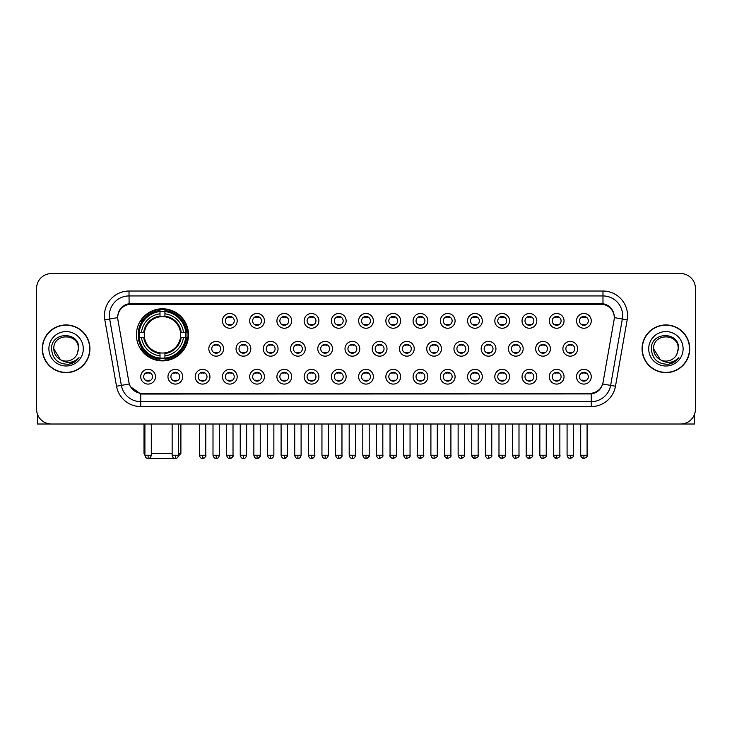 <?xml version="1.0" encoding="UTF-8"?>
<svg xmlns="http://www.w3.org/2000/svg" width="732" height="732" viewBox="0 0 732 732"><rect width="100%" height="100%" fill="white"/><g stroke="black" fill="none" stroke-linecap="round" stroke-linejoin="round"><path stroke-width="1.1" d="M136.399 334.826A26.059 26.059 0 0 0 162.458 360.885A26.059 26.059 0 0 0 188.517 334.826A26.059 26.059 0 0 0 162.458 308.776A26.059 26.059 0 0 0 136.399 334.826M182.716 376.715A7.375 7.375 0 0 1 175.341 384.09A7.375 7.375 0 0 1 167.967 376.715A7.375 7.375 0 0 1 175.341 369.34A7.375 7.375 0 0 1 182.716 376.715M170.913 376.715A4.429 4.429 0 0 0 175.341 381.143A4.429 4.429 0 0 0 179.77 376.715A4.429 4.429 0 0 0 175.341 372.295A4.429 4.429 0 0 0 170.913 376.715M209.956 376.715A7.375 7.375 0 0 1 202.581 384.09A7.375 7.375 0 0 1 195.206 376.715A7.375 7.375 0 0 1 202.581 369.34A7.375 7.375 0 0 1 209.956 376.715M198.152 376.715A4.429 4.429 0 0 0 202.581 381.143A4.429 4.429 0 0 0 207 376.715A4.429 4.429 0 0 0 202.581 372.295A4.429 4.429 0 0 0 198.152 376.715M237.186 376.715A7.375 7.375 0 0 1 229.811 384.09A7.375 7.375 0 0 1 222.436 376.715A7.375 7.375 0 0 1 229.811 369.34A7.375 7.375 0 0 1 237.186 376.715M225.392 376.715A4.429 4.429 0 0 0 229.811 381.143A4.429 4.429 0 0 0 234.24 376.715A4.429 4.429 0 0 0 229.811 372.295A4.429 4.429 0 0 0 225.392 376.715M264.426 376.715A7.375 7.375 0 0 1 257.051 384.09A7.375 7.375 0 0 1 249.676 376.715A7.375 7.375 0 0 1 257.051 369.34A7.375 7.375 0 0 1 264.426 376.715M252.632 376.715A4.429 4.429 0 0 0 257.051 381.143A4.429 4.429 0 0 0 261.48 376.715A4.429 4.429 0 0 0 257.051 372.295A4.429 4.429 0 0 0 252.632 376.715M291.665 376.715A7.375 7.375 0 0 1 284.291 384.09A7.375 7.375 0 0 1 276.916 376.715A7.375 7.375 0 0 1 284.291 369.34A7.375 7.375 0 0 1 291.665 376.715M279.862 376.715A4.429 4.429 0 0 0 284.291 381.143A4.429 4.429 0 0 0 288.71 376.715A4.429 4.429 0 0 0 284.291 372.295A4.429 4.429 0 0 0 279.862 376.715M318.905 376.715A7.375 7.375 0 0 1 311.53 384.09A7.375 7.375 0 0 1 304.155 376.715A7.375 7.375 0 0 1 311.53 369.34A7.375 7.375 0 0 1 318.905 376.715M307.101 376.715A4.429 4.429 0 0 0 311.53 381.143A4.429 4.429 0 0 0 315.95 376.715A4.429 4.429 0 0 0 311.53 372.295A4.429 4.429 0 0 0 307.101 376.715M346.135 376.715A7.375 7.375 0 0 1 338.76 384.09A7.375 7.375 0 0 1 331.386 376.715A7.375 7.375 0 0 1 338.76 369.34A7.375 7.375 0 0 1 346.135 376.715M334.341 376.715A4.429 4.429 0 0 0 338.76 381.143A4.429 4.429 0 0 0 343.189 376.715A4.429 4.429 0 0 0 338.76 372.295A4.429 4.429 0 0 0 334.341 376.715M373.375 376.715A7.375 7.375 0 0 1 366 384.09A7.375 7.375 0 0 1 358.625 376.715A7.375 7.375 0 0 1 366 369.34A7.375 7.375 0 0 1 373.375 376.715M361.571 376.715A4.429 4.429 0 0 0 366 381.143A4.429 4.429 0 0 0 370.429 376.715A4.429 4.429 0 0 0 366 372.295A4.429 4.429 0 0 0 361.571 376.715M400.614 376.715A7.375 7.375 0 0 1 393.24 384.09A7.375 7.375 0 0 1 385.865 376.715A7.375 7.375 0 0 1 393.24 369.34A7.375 7.375 0 0 1 400.614 376.715M388.811 376.715A4.429 4.429 0 0 0 393.24 381.143A4.429 4.429 0 0 0 397.659 376.715A4.429 4.429 0 0 0 393.24 372.295A4.429 4.429 0 0 0 388.811 376.715M427.845 376.715A7.375 7.375 0 0 1 420.47 384.09A7.375 7.375 0 0 1 413.095 376.715A7.375 7.375 0 0 1 420.47 369.34A7.375 7.375 0 0 1 427.845 376.715M416.05 376.715A4.429 4.429 0 0 0 420.47 381.143A4.429 4.429 0 0 0 424.899 376.715A4.429 4.429 0 0 0 420.47 372.295A4.429 4.429 0 0 0 416.05 376.715M455.084 376.715A7.375 7.375 0 0 1 447.71 384.09A7.375 7.375 0 0 1 440.335 376.715A7.375 7.375 0 0 1 447.71 369.34A7.375 7.375 0 0 1 455.084 376.715M443.29 376.715A4.429 4.429 0 0 0 447.71 381.143A4.429 4.429 0 0 0 452.138 376.715A4.429 4.429 0 0 0 447.71 372.295A4.429 4.429 0 0 0 443.29 376.715M482.324 376.715A7.375 7.375 0 0 1 474.949 384.09A7.375 7.375 0 0 1 467.574 376.715A7.375 7.375 0 0 1 474.949 369.34A7.375 7.375 0 0 1 482.324 376.715M470.52 376.715A4.429 4.429 0 0 0 474.949 381.143A4.429 4.429 0 0 0 479.368 376.715A4.429 4.429 0 0 0 474.949 372.295A4.429 4.429 0 0 0 470.52 376.715M509.563 376.715A7.375 7.375 0 0 1 502.189 384.09A7.375 7.375 0 0 1 494.814 376.715A7.375 7.375 0 0 1 502.189 369.34A7.375 7.375 0 0 1 509.563 376.715M497.76 376.715A4.429 4.429 0 0 0 502.189 381.143A4.429 4.429 0 0 0 506.608 376.715A4.429 4.429 0 0 0 502.189 372.295A4.429 4.429 0 0 0 497.76 376.715M536.794 376.715A7.375 7.375 0 0 1 529.419 384.09A7.375 7.375 0 0 1 522.044 376.715A7.375 7.375 0 0 1 529.419 369.34A7.375 7.375 0 0 1 536.794 376.715M525 376.715A4.429 4.429 0 0 0 529.419 381.143A4.429 4.429 0 0 0 533.848 376.715A4.429 4.429 0 0 0 529.419 372.295A4.429 4.429 0 0 0 525 376.715M564.033 376.715A7.375 7.375 0 0 1 556.659 384.09A7.375 7.375 0 0 1 549.284 376.715A7.375 7.375 0 0 1 556.659 369.34A7.375 7.375 0 0 1 564.033 376.715M552.23 376.715A4.429 4.429 0 0 0 556.659 381.143A4.429 4.429 0 0 0 561.087 376.715A4.429 4.429 0 0 0 556.659 372.295A4.429 4.429 0 0 0 552.23 376.715M591.273 376.715A7.375 7.375 0 0 1 583.898 384.09A7.375 7.375 0 0 1 576.523 376.715A7.375 7.375 0 0 1 583.898 369.34A7.375 7.375 0 0 1 591.273 376.715M579.469 376.715A4.429 4.429 0 0 0 583.898 381.143A4.429 4.429 0 0 0 588.318 376.715A4.429 4.429 0 0 0 583.898 372.295A4.429 4.429 0 0 0 579.469 376.715M155.477 376.715A7.375 7.375 0 0 1 148.102 384.09A7.375 7.375 0 0 1 140.727 376.715A7.375 7.375 0 0 1 148.102 369.34A7.375 7.375 0 0 1 155.477 376.715M143.682 376.715A4.429 4.429 0 0 0 148.102 381.143A4.429 4.429 0 0 0 152.53 376.715A4.429 4.429 0 0 0 148.102 372.295A4.429 4.429 0 0 0 143.682 376.715M223.571 348.789A7.375 7.375 0 0 1 216.196 356.164A7.375 7.375 0 0 1 208.821 348.789A7.375 7.375 0 0 1 216.196 341.414A7.375 7.375 0 0 1 223.571 348.789M211.768 348.789A4.429 4.429 0 0 0 216.196 353.217A4.429 4.429 0 0 0 220.625 348.789A4.429 4.429 0 0 0 216.196 344.369A4.429 4.429 0 0 0 211.768 348.789M250.811 348.789A7.375 7.375 0 0 1 243.436 356.164A7.375 7.375 0 0 1 236.061 348.789A7.375 7.375 0 0 1 243.436 341.414A7.375 7.375 0 0 1 250.811 348.789M239.007 348.789A4.429 4.429 0 0 0 243.436 353.217A4.429 4.429 0 0 0 247.855 348.789A4.429 4.429 0 0 0 243.436 344.369A4.429 4.429 0 0 0 239.007 348.789M278.041 348.789A7.375 7.375 0 0 1 270.666 356.164A7.375 7.375 0 0 1 263.3 348.789A7.375 7.375 0 0 1 270.666 341.414A7.375 7.375 0 0 1 278.041 348.789M266.247 348.789A4.429 4.429 0 0 0 270.666 353.217A4.429 4.429 0 0 0 275.095 348.789A4.429 4.429 0 0 0 270.666 344.369A4.429 4.429 0 0 0 266.247 348.789M305.281 348.789A7.375 7.375 0 0 1 297.906 356.164A7.375 7.375 0 0 1 290.531 348.789A7.375 7.375 0 0 1 297.906 341.414A7.375 7.375 0 0 1 305.281 348.789M293.486 348.789A4.429 4.429 0 0 0 297.906 353.217A4.429 4.429 0 0 0 302.334 348.789A4.429 4.429 0 0 0 297.906 344.369A4.429 4.429 0 0 0 293.486 348.789M332.52 348.789A7.375 7.375 0 0 1 325.145 356.164A7.375 7.375 0 0 1 317.77 348.789A7.375 7.375 0 0 1 325.145 341.414A7.375 7.375 0 0 1 332.52 348.789M320.717 348.789A4.429 4.429 0 0 0 325.145 353.217A4.429 4.429 0 0 0 329.574 348.789A4.429 4.429 0 0 0 325.145 344.369A4.429 4.429 0 0 0 320.717 348.789M359.76 348.789A7.375 7.375 0 0 1 352.385 356.164A7.375 7.375 0 0 1 345.01 348.789A7.375 7.375 0 0 1 352.385 341.414A7.375 7.375 0 0 1 359.76 348.789M347.956 348.789A4.429 4.429 0 0 0 352.385 353.217A4.429 4.429 0 0 0 356.804 348.789A4.429 4.429 0 0 0 352.385 344.369A4.429 4.429 0 0 0 347.956 348.789M386.99 348.789A7.375 7.375 0 0 1 379.615 356.164A7.375 7.375 0 0 1 372.24 348.789A7.375 7.375 0 0 1 379.615 341.414A7.375 7.375 0 0 1 386.99 348.789M375.196 348.789A4.429 4.429 0 0 0 379.615 353.217A4.429 4.429 0 0 0 384.044 348.789A4.429 4.429 0 0 0 379.615 344.369A4.429 4.429 0 0 0 375.196 348.789M414.23 348.789A7.375 7.375 0 0 1 406.855 356.164A7.375 7.375 0 0 1 399.48 348.789A7.375 7.375 0 0 1 406.855 341.414A7.375 7.375 0 0 1 414.23 348.789M402.426 348.789A4.429 4.429 0 0 0 406.855 353.217A4.429 4.429 0 0 0 411.283 348.789A4.429 4.429 0 0 0 406.855 344.369A4.429 4.429 0 0 0 402.426 348.789M441.469 348.789A7.375 7.375 0 0 1 434.094 356.164A7.375 7.375 0 0 1 426.719 348.789A7.375 7.375 0 0 1 434.094 341.414A7.375 7.375 0 0 1 441.469 348.789M429.666 348.789A4.429 4.429 0 0 0 434.094 353.217A4.429 4.429 0 0 0 438.514 348.789A4.429 4.429 0 0 0 434.094 344.369A4.429 4.429 0 0 0 429.666 348.789M468.7 348.789A7.375 7.375 0 0 1 461.334 356.164A7.375 7.375 0 0 1 453.959 348.789A7.375 7.375 0 0 1 461.334 341.414A7.375 7.375 0 0 1 468.7 348.789M456.905 348.789A4.429 4.429 0 0 0 461.334 353.217A4.429 4.429 0 0 0 465.753 348.789A4.429 4.429 0 0 0 461.334 344.369A4.429 4.429 0 0 0 456.905 348.789M495.939 348.789A7.375 7.375 0 0 1 488.564 356.164A7.375 7.375 0 0 1 481.189 348.789A7.375 7.375 0 0 1 488.564 341.414A7.375 7.375 0 0 1 495.939 348.789M484.145 348.789A4.429 4.429 0 0 0 488.564 353.217A4.429 4.429 0 0 0 492.993 348.789A4.429 4.429 0 0 0 488.564 344.369A4.429 4.429 0 0 0 484.145 348.789M523.179 348.789A7.375 7.375 0 0 1 515.804 356.164A7.375 7.375 0 0 1 508.429 348.789A7.375 7.375 0 0 1 515.804 341.414A7.375 7.375 0 0 1 523.179 348.789M511.375 348.789A4.429 4.429 0 0 0 515.804 353.217A4.429 4.429 0 0 0 520.232 348.789A4.429 4.429 0 0 0 515.804 344.369A4.429 4.429 0 0 0 511.375 348.789M550.418 348.789A7.375 7.375 0 0 1 543.043 356.164A7.375 7.375 0 0 1 535.668 348.789A7.375 7.375 0 0 1 543.043 341.414A7.375 7.375 0 0 1 550.418 348.789M538.615 348.789A4.429 4.429 0 0 0 543.043 353.217A4.429 4.429 0 0 0 547.463 348.789A4.429 4.429 0 0 0 543.043 344.369A4.429 4.429 0 0 0 538.615 348.789M577.649 348.789A7.375 7.375 0 0 1 570.274 356.164A7.375 7.375 0 0 1 562.899 348.789A7.375 7.375 0 0 1 570.274 341.414A7.375 7.375 0 0 1 577.649 348.789M565.854 348.789A4.429 4.429 0 0 0 570.274 353.217A4.429 4.429 0 0 0 574.702 348.789A4.429 4.429 0 0 0 570.274 344.369A4.429 4.429 0 0 0 565.854 348.789M237.186 320.863A7.375 7.375 0 0 1 229.811 328.238A7.375 7.375 0 0 1 222.436 320.863A7.375 7.375 0 0 1 229.811 313.488A7.375 7.375 0 0 1 237.186 320.863M225.392 320.863A4.429 4.429 0 0 0 229.811 325.292A4.429 4.429 0 0 0 234.24 320.863A4.429 4.429 0 0 0 229.811 316.444A4.429 4.429 0 0 0 225.392 320.863M264.426 320.863A7.375 7.375 0 0 1 257.051 328.238A7.375 7.375 0 0 1 249.676 320.863A7.375 7.375 0 0 1 257.051 313.488A7.375 7.375 0 0 1 264.426 320.863M252.632 320.863A4.429 4.429 0 0 0 257.051 325.292A4.429 4.429 0 0 0 261.48 320.863A4.429 4.429 0 0 0 257.051 316.444A4.429 4.429 0 0 0 252.632 320.863M291.665 320.863A7.375 7.375 0 0 1 284.291 328.238A7.375 7.375 0 0 1 276.916 320.863A7.375 7.375 0 0 1 284.291 313.488A7.375 7.375 0 0 1 291.665 320.863M279.862 320.863A4.429 4.429 0 0 0 284.291 325.292A4.429 4.429 0 0 0 288.71 320.863A4.429 4.429 0 0 0 284.291 316.444A4.429 4.429 0 0 0 279.862 320.863M318.905 320.863A7.375 7.375 0 0 1 311.53 328.238A7.375 7.375 0 0 1 304.155 320.863A7.375 7.375 0 0 1 311.53 313.488A7.375 7.375 0 0 1 318.905 320.863M307.101 320.863A4.429 4.429 0 0 0 311.53 325.292A4.429 4.429 0 0 0 315.95 320.863A4.429 4.429 0 0 0 311.53 316.444A4.429 4.429 0 0 0 307.101 320.863M346.135 320.863A7.375 7.375 0 0 1 338.76 328.238A7.375 7.375 0 0 1 331.386 320.863A7.375 7.375 0 0 1 338.76 313.488A7.375 7.375 0 0 1 346.135 320.863M334.341 320.863A4.429 4.429 0 0 0 338.76 325.292A4.429 4.429 0 0 0 343.189 320.863A4.429 4.429 0 0 0 338.76 316.444A4.429 4.429 0 0 0 334.341 320.863M373.375 320.863A7.375 7.375 0 0 1 366 328.238A7.375 7.375 0 0 1 358.625 320.863A7.375 7.375 0 0 1 366 313.488A7.375 7.375 0 0 1 373.375 320.863M361.571 320.863A4.429 4.429 0 0 0 366 325.292A4.429 4.429 0 0 0 370.429 320.863A4.429 4.429 0 0 0 366 316.444A4.429 4.429 0 0 0 361.571 320.863M400.614 320.863A7.375 7.375 0 0 1 393.24 328.238A7.375 7.375 0 0 1 385.865 320.863A7.375 7.375 0 0 1 393.24 313.488A7.375 7.375 0 0 1 400.614 320.863M388.811 320.863A4.429 4.429 0 0 0 393.24 325.292A4.429 4.429 0 0 0 397.659 320.863A4.429 4.429 0 0 0 393.24 316.444A4.429 4.429 0 0 0 388.811 320.863M427.845 320.863A7.375 7.375 0 0 1 420.47 328.238A7.375 7.375 0 0 1 413.095 320.863A7.375 7.375 0 0 1 420.47 313.488A7.375 7.375 0 0 1 427.845 320.863M416.05 320.863A4.429 4.429 0 0 0 420.47 325.292A4.429 4.429 0 0 0 424.899 320.863A4.429 4.429 0 0 0 420.47 316.444A4.429 4.429 0 0 0 416.05 320.863M455.084 320.863A7.375 7.375 0 0 1 447.71 328.238A7.375 7.375 0 0 1 440.335 320.863A7.375 7.375 0 0 1 447.71 313.488A7.375 7.375 0 0 1 455.084 320.863M443.29 320.863A4.429 4.429 0 0 0 447.71 325.292A4.429 4.429 0 0 0 452.138 320.863A4.429 4.429 0 0 0 447.71 316.444A4.429 4.429 0 0 0 443.29 320.863M482.324 320.863A7.375 7.375 0 0 1 474.949 328.238A7.375 7.375 0 0 1 467.574 320.863A7.375 7.375 0 0 1 474.949 313.488A7.375 7.375 0 0 1 482.324 320.863M470.52 320.863A4.429 4.429 0 0 0 474.949 325.292A4.429 4.429 0 0 0 479.368 320.863A4.429 4.429 0 0 0 474.949 316.444A4.429 4.429 0 0 0 470.52 320.863M509.563 320.863A7.375 7.375 0 0 1 502.189 328.238A7.375 7.375 0 0 1 494.814 320.863A7.375 7.375 0 0 1 502.189 313.488A7.375 7.375 0 0 1 509.563 320.863M497.76 320.863A4.429 4.429 0 0 0 502.189 325.292A4.429 4.429 0 0 0 506.608 320.863A4.429 4.429 0 0 0 502.189 316.444A4.429 4.429 0 0 0 497.76 320.863M536.794 320.863A7.375 7.375 0 0 1 529.419 328.238A7.375 7.375 0 0 1 522.044 320.863A7.375 7.375 0 0 1 529.419 313.488A7.375 7.375 0 0 1 536.794 320.863M525 320.863A4.429 4.429 0 0 0 529.419 325.292A4.429 4.429 0 0 0 533.848 320.863A4.429 4.429 0 0 0 529.419 316.444A4.429 4.429 0 0 0 525 320.863M564.033 320.863A7.375 7.375 0 0 1 556.659 328.238A7.375 7.375 0 0 1 549.284 320.863A7.375 7.375 0 0 1 556.659 313.488A7.375 7.375 0 0 1 564.033 320.863M552.23 320.863A4.429 4.429 0 0 0 556.659 325.292A4.429 4.429 0 0 0 561.087 320.863A4.429 4.429 0 0 0 556.659 316.444A4.429 4.429 0 0 0 552.23 320.863M591.273 320.863A7.375 7.375 0 0 1 583.898 328.238A7.375 7.375 0 0 1 576.523 320.863A7.375 7.375 0 0 1 583.898 313.488A7.375 7.375 0 0 1 591.273 320.863M579.469 320.863A4.429 4.429 0 0 0 583.898 325.292A4.429 4.429 0 0 0 588.318 320.863A4.429 4.429 0 0 0 583.898 316.444A4.429 4.429 0 0 0 579.469 320.863M117.925 319.875A13.277 13.277 0 0 1 130.991 304.302L601.009 304.302A13.277 13.277 0 0 1 614.075 319.875L603.067 382.314A13.277 13.277 0 0 1 589.992 393.285L142.008 393.285A13.277 13.277 0 0 1 128.933 382.314L117.925 319.875M138.741 337.287A23.845 23.845 0 0 1 138.741 332.374M42.255 348.789A23.845 23.845 0 0 0 66.1 372.634A23.845 23.845 0 0 0 89.945 348.789A23.845 23.845 0 0 0 66.1 324.944A23.845 23.845 0 0 0 42.255 348.789M642.056 348.789A23.845 23.845 0 0 0 665.9 372.634A23.845 23.845 0 0 0 689.745 348.789A23.845 23.845 0 0 0 665.9 324.944A23.845 23.845 0 0 0 642.056 348.789M117.779 315.611L117.742 317.597L117.779 315.611C118.804 309.069 122.555 305.107 129.024 303.707L602.976 303.707C609.436 305.098 613.187 309.06 614.221 315.611L614.258 317.597M129.024 291.025L602.976 291.025A24.586 24.586 0 0 1 627.178 319.875L615.475 386.249A24.586 24.586 0 0 1 591.264 406.562L140.736 406.562A24.586 24.586 0 0 1 116.525 386.249L104.822 319.875A24.586 24.586 0 0 1 129.024 291.025L129.024 295.938L602.976 295.938A19.663 19.663 0 0 1 622.337 319.024L610.634 385.389A19.663 19.663 0 0 1 591.264 401.648L140.736 401.648A19.663 19.663 0 0 1 121.366 385.389L109.663 319.024A19.663 19.663 0 0 1 129.024 295.938L129.134 303.688M121.32 307.742L124.852 305.07M124.971 305.006L128.402 303.817M591.264 406.562L591.264 393.935C597.111 392.965 600.89 389.644 602.61 383.98C600.899 389.644 597.12 392.956 591.264 393.935L142.264 394.026L140.736 393.935L130.378 386.652M612.949 311.054L614.221 315.611M695.4 288.317A14.75 14.75 0 0 0 680.65 273.576L51.35 273.576A14.75 14.75 0 0 0 36.6 288.317L36.6 409.261A14.75 14.75 0 0 0 51.35 424.011L680.65 424.011A14.75 14.75 0 0 0 695.4 409.261L695.4 288.317L695.4 409.261M602.665 383.989L610.634 385.389L622.337 319.024L627.178 319.875M36.6 288.317L36.6 409.261M680.65 273.576L51.35 273.576M51.35 424.011L680.65 424.011M89.697 348.789A23.598 23.598 0 0 0 66.1 325.191A23.598 23.598 0 0 0 42.502 348.789A23.598 23.598 0 0 0 66.1 372.396A23.598 23.598 0 0 0 89.697 348.789M60.408 359.687L53.811 348.789C53.052 332.941 79.138 332.941 78.388 348.789L77.043 354.389L78.69 348.789C79.907 331.047 50.993 331.477 51.533 348.789C52.512 359.247 58.276 364.39 68.817 364.225C73.118 363.401 76.521 361.205 79.029 357.637C73.365 363.09 67.207 363.804 60.582 359.778A12.288 12.288 0 0 0 77.043 354.389L78.388 348.963M60.582 359.778C56.282 357.408 54.022 353.748 53.811 348.789M48.888 348.789A17.211 17.211 0 0 0 66.1 366A17.211 17.211 0 0 0 83.302 348.789A17.211 17.211 0 0 0 66.1 331.587A17.211 17.211 0 0 0 48.888 348.789M79.001 357.692L74.637 361.928M74.536 361.992L68.9 364.216M37.579 414.559L37.579 424.011L94.611 424.011M689.498 348.789A23.598 23.598 0 0 0 665.9 325.191A23.598 23.598 0 0 0 642.303 348.789A23.598 23.598 0 0 0 665.9 372.396A23.598 23.598 0 0 0 689.498 348.789M678.189 348.963L676.844 354.389L678.491 348.789C679.708 331.047 650.794 331.477 651.334 348.789C652.313 359.247 658.077 364.39 668.627 364.225C672.918 363.401 676.322 361.205 678.838 357.637C673.166 363.09 667.017 363.804 660.383 359.778L653.612 348.789C652.862 332.941 678.948 332.941 678.189 348.789L676.844 354.389A12.288 12.288 0 0 1 660.383 359.778C656.092 357.408 653.832 353.748 653.612 348.789M648.698 348.789A17.211 17.211 0 0 0 665.9 366A17.211 17.211 0 0 0 683.112 348.789A17.211 17.211 0 0 0 665.9 331.587A17.211 17.211 0 0 0 648.698 348.789M678.802 357.692L674.447 361.928M674.346 361.992L668.7 364.216M176.064 458.342L148.852 458.342M151.304 453.511L172.148 453.511M178.535 453.511L180.895 453.511L178.452 455.954M164.92 358.104L164.92 359.092A24.385 24.385 0 0 0 186.724 337.287L185.736 337.287A23.406 23.406 0 0 1 164.92 358.104L164.92 355.825A21.137 21.137 0 0 0 183.458 337.287L180.484 337.287A18.19 18.19 0 0 0 164.92 316.81L164.92 311.558A23.406 23.406 0 0 1 185.736 332.374L186.724 332.374A24.385 24.385 0 0 0 164.92 310.569L164.92 311.558M139.19 337.287L138.202 337.287A24.385 24.385 0 0 0 160.006 359.092L160.006 358.104A23.406 23.406 0 0 1 139.19 337.287L141.459 337.287A21.137 21.137 0 0 0 160.006 355.825L160.006 352.851A18.19 18.19 0 0 0 180.484 337.287L181.207 337.287A18.913 18.913 0 0 1 164.92 353.583L164.92 355.825M160.006 311.558L160.006 310.569A24.385 24.385 0 0 0 138.202 332.374L139.19 332.374A23.406 23.406 0 0 1 160.006 311.558L160.006 313.836A21.137 21.137 0 0 0 141.459 332.374L144.433 332.374A18.19 18.19 0 0 0 160.006 352.851L160.006 353.583A18.913 18.913 0 0 1 143.71 337.287L141.459 337.287M139.236 337.287A23.351 23.351 0 0 1 139.236 332.374M164.92 311.603A23.351 23.351 0 0 0 160.006 311.603M185.681 332.374A23.351 23.351 0 0 1 185.681 337.287M185.736 332.374L183.458 332.374A21.137 21.137 0 0 0 164.92 313.836M183.458 337.287L185.736 337.287M160.006 355.825L160.006 358.104M180.484 332.374L183.458 332.374M180.484 337.287A18.19 18.19 0 0 1 164.92 352.851L164.92 353.583M160.006 352.851A18.19 18.19 0 0 1 144.433 337.287L143.71 337.287M164.92 358.049A23.351 23.351 0 0 1 160.006 358.049M141.459 332.374L139.19 332.374M160.006 316.773L160.006 313.836M164.92 316.81A18.19 18.19 0 0 0 144.433 332.374L143.71 332.374A18.913 18.913 0 0 1 160.006 316.078M164.92 316.773L164.92 316.078A18.913 18.913 0 0 1 181.207 332.374M144.021 424.011L144.021 453.511L144.909 453.511M142.008 321.558L140.608 321.558A25.565 25.565 0 0 1 188.023 334.826A25.565 25.565 0 0 1 140.608 348.103L142.008 348.103M228.338 325.035L228.338 324.34A3.77 3.77 0 0 0 231.294 324.34L231.294 325.035M231.294 316.7L231.294 317.395A3.77 3.77 0 0 0 228.338 317.395L228.338 316.7M255.578 325.035L255.578 324.34A3.77 3.77 0 0 0 258.524 324.34L258.524 325.035M258.524 316.7L258.524 317.395A3.77 3.77 0 0 0 255.578 317.395L255.578 316.7M282.817 325.035L282.817 324.34A3.77 3.77 0 0 0 285.764 324.34L285.764 325.035M285.764 316.7L285.764 317.395A3.77 3.77 0 0 0 282.817 317.395L282.817 316.7M310.048 325.035L310.048 324.34A3.77 3.77 0 0 0 313.003 324.34L313.003 325.035M313.003 316.7L313.003 317.395A3.77 3.77 0 0 0 310.048 317.395L310.048 316.7M337.287 325.035L337.287 324.34A3.77 3.77 0 0 0 340.234 324.34L340.234 325.035M340.234 316.7L340.234 317.395A3.77 3.77 0 0 0 337.287 317.395L337.287 316.7M364.527 325.035L364.527 324.34A3.77 3.77 0 0 0 367.473 324.34L367.473 325.035M367.473 316.7L367.473 317.395A3.77 3.77 0 0 0 364.527 317.395L364.527 316.7M391.766 325.035L391.766 324.34A3.77 3.77 0 0 0 394.713 324.34L394.713 325.035M394.713 316.7L394.713 317.395A3.77 3.77 0 0 0 391.766 317.395L391.766 316.7M418.997 325.035L418.997 324.34A3.77 3.77 0 0 0 421.952 324.34L421.952 325.035M421.952 316.7L421.952 317.395A3.77 3.77 0 0 0 418.997 317.395L418.997 316.7M446.236 325.035L446.236 324.34A3.77 3.77 0 0 0 449.183 324.34L449.183 325.035M449.183 316.7L449.183 317.395A3.77 3.77 0 0 0 446.236 317.395L446.236 316.7M473.476 325.035L473.476 324.34A3.77 3.77 0 0 0 476.422 324.34L476.422 325.035M476.422 316.7L476.422 317.395A3.77 3.77 0 0 0 473.476 317.395L473.476 316.7M500.706 325.035L500.706 324.34A3.77 3.77 0 0 0 503.662 324.34L503.662 325.035M503.662 316.7L503.662 317.395A3.77 3.77 0 0 0 500.706 317.395L500.706 316.7M527.946 325.035L527.946 324.34A3.77 3.77 0 0 0 530.892 324.34L530.892 325.035M530.892 316.7L530.892 317.395A3.77 3.77 0 0 0 527.946 317.395L527.946 316.7M555.185 325.035L555.185 324.34A3.77 3.77 0 0 0 558.132 324.34L558.132 325.035M558.132 316.7L558.132 317.395A3.77 3.77 0 0 0 555.185 317.395L555.185 316.7M582.425 325.035L582.425 324.34A3.77 3.77 0 0 0 585.371 324.34L585.371 325.035M585.371 316.7L585.371 317.395A3.77 3.77 0 0 0 582.425 317.395L582.425 316.7M214.723 352.961L214.723 352.266A3.77 3.77 0 0 0 217.669 352.266L217.669 352.961M217.669 344.616L217.669 345.321A3.77 3.77 0 0 0 214.723 345.321L214.723 344.616M241.963 352.961L241.963 352.266A3.77 3.77 0 0 0 244.909 352.266L244.909 352.961M244.909 344.616L244.909 345.321A3.77 3.77 0 0 0 241.963 345.321L241.963 344.616M269.193 352.961L269.193 352.266A3.77 3.77 0 0 0 272.148 352.266L272.148 352.961M272.148 344.616L272.148 345.321A3.77 3.77 0 0 0 269.193 345.321L269.193 344.616M296.433 352.961L296.433 352.266A3.77 3.77 0 0 0 299.379 352.266L299.379 352.961M299.379 344.616L299.379 345.321A3.77 3.77 0 0 0 296.433 345.321L296.433 344.616M323.672 352.961L323.672 352.266A3.77 3.77 0 0 0 326.618 352.266L326.618 352.961M326.618 344.616L326.618 345.321A3.77 3.77 0 0 0 323.672 345.321L323.672 344.616M350.903 352.961L350.903 352.266A3.77 3.77 0 0 0 353.858 352.266L353.858 352.961M353.858 344.616L353.858 345.321A3.77 3.77 0 0 0 350.903 345.321L350.903 344.616M378.142 352.961L378.142 352.266A3.77 3.77 0 0 0 381.098 352.266L381.098 352.961M381.098 344.616L381.098 345.321A3.77 3.77 0 0 0 378.142 345.321L378.142 344.616M405.382 352.961L405.382 352.266A3.77 3.77 0 0 0 408.328 352.266L408.328 352.961M408.328 344.616L408.328 345.321A3.77 3.77 0 0 0 405.382 345.321L405.382 344.616M432.621 352.961L432.621 352.266A3.77 3.77 0 0 0 435.567 352.266L435.567 352.961M435.567 344.616L435.567 345.321A3.77 3.77 0 0 0 432.621 345.321L432.621 344.616M459.852 352.961L459.852 352.266A3.77 3.77 0 0 0 462.807 352.266L462.807 352.961M462.807 344.616L462.807 345.321A3.77 3.77 0 0 0 459.852 345.321L459.852 344.616M487.091 352.961L487.091 352.266A3.77 3.77 0 0 0 490.037 352.266L490.037 352.961M490.037 344.616L490.037 345.321A3.77 3.77 0 0 0 487.091 345.321L487.091 344.616M514.331 352.961L514.331 352.266A3.77 3.77 0 0 0 517.277 352.266L517.277 352.961M517.277 344.616L517.277 345.321A3.77 3.77 0 0 0 514.331 345.321L514.331 344.616M541.561 352.961L541.561 352.266A3.77 3.77 0 0 0 544.517 352.266L544.517 352.961M544.517 344.616L544.517 345.321A3.77 3.77 0 0 0 541.561 345.321L541.561 344.616M568.801 352.961L568.801 352.266A3.77 3.77 0 0 0 571.756 352.266L571.756 352.961M571.756 344.616L571.756 345.321A3.77 3.77 0 0 0 568.801 345.321L568.801 344.616M146.629 380.887L146.629 380.192A3.77 3.77 0 0 0 149.575 380.192L149.575 380.887M149.575 372.542L149.575 373.247A3.77 3.77 0 0 0 146.629 373.247L146.629 372.542M694.421 414.559L694.421 424.011L637.389 424.011M173.868 380.887L173.868 380.192A3.77 3.77 0 0 0 176.815 380.192L176.815 380.887M176.815 372.542L176.815 373.247A3.77 3.77 0 0 0 173.868 373.247L173.868 372.542M201.108 380.887L201.108 380.192A3.77 3.77 0 0 0 204.054 380.192L204.054 380.887M204.054 372.542L204.054 373.247A3.77 3.77 0 0 0 201.108 373.247L201.108 372.542M228.338 380.887L228.338 380.192A3.77 3.77 0 0 0 231.294 380.192L231.294 380.887M231.294 372.542L231.294 373.247A3.77 3.77 0 0 0 228.338 373.247L228.338 372.542M255.578 380.887L255.578 380.192A3.77 3.77 0 0 0 258.524 380.192L258.524 380.887M258.524 372.542L258.524 373.247A3.77 3.77 0 0 0 255.578 373.247L255.578 372.542M282.817 380.887L282.817 380.192A3.77 3.77 0 0 0 285.764 380.192L285.764 380.887M285.764 372.542L285.764 373.247A3.77 3.77 0 0 0 282.817 373.247L282.817 372.542M310.048 380.887L310.048 380.192A3.77 3.77 0 0 0 313.003 380.192L313.003 380.887M313.003 372.542L313.003 373.247A3.77 3.77 0 0 0 310.048 373.247L310.048 372.542M337.287 380.887L337.287 380.192A3.77 3.77 0 0 0 340.234 380.192L340.234 380.887M340.234 372.542L340.234 373.247A3.77 3.77 0 0 0 337.287 373.247L337.287 372.542M364.527 380.887L364.527 380.192A3.77 3.77 0 0 0 367.473 380.192L367.473 380.887M367.473 372.542L367.473 373.247A3.77 3.77 0 0 0 364.527 373.247L364.527 372.542M391.766 380.887L391.766 380.192A3.77 3.77 0 0 0 394.713 380.192L394.713 380.887M394.713 372.542L394.713 373.247A3.77 3.77 0 0 0 391.766 373.247L391.766 372.542M418.997 380.887L418.997 380.192A3.77 3.77 0 0 0 421.952 380.192L421.952 380.887M421.952 372.542L421.952 373.247A3.77 3.77 0 0 0 418.997 373.247L418.997 372.542M446.236 380.887L446.236 380.192A3.77 3.77 0 0 0 449.183 380.192L449.183 380.887M449.183 372.542L449.183 373.247A3.77 3.77 0 0 0 446.236 373.247L446.236 372.542M473.476 380.887L473.476 380.192A3.77 3.77 0 0 0 476.422 380.192L476.422 380.887M476.422 372.542L476.422 373.247A3.77 3.77 0 0 0 473.476 373.247L473.476 372.542M500.706 380.887L500.706 380.192A3.77 3.77 0 0 0 503.662 380.192L503.662 380.887M503.662 372.542L503.662 373.247A3.77 3.77 0 0 0 500.706 373.247L500.706 372.542M527.946 380.887L527.946 380.192A3.77 3.77 0 0 0 530.892 380.192L530.892 380.887M530.892 372.542L530.892 373.247A3.77 3.77 0 0 0 527.946 373.247L527.946 372.542M555.185 380.887L555.185 380.192A3.77 3.77 0 0 0 558.132 380.192L558.132 380.887M558.132 372.542L558.132 373.247A3.77 3.77 0 0 0 555.185 373.247L555.185 372.542M582.425 380.887L582.425 380.192A3.77 3.77 0 0 0 585.371 380.192L585.371 380.887M585.371 372.542L585.371 373.247A3.77 3.77 0 0 0 582.425 373.247L582.425 372.542M602.976 291.025L602.976 303.707M104.822 319.875L109.663 319.024A19.663 19.663 0 0 1 109.361 315.611M109.663 319.024L117.724 317.597M140.736 406.562L140.736 393.935M116.525 386.249L129.335 383.989M614.276 317.597L622.337 319.024M610.634 385.389L615.475 386.249M160.006 358.277A23.57 23.57 0 0 0 164.92 358.277M185.901 337.287A23.57 23.57 0 0 0 185.901 332.374M164.92 311.384A23.57 23.57 0 0 0 160.006 311.384M216.196 455.231L213.003 455.231C213.561 457.509 214.622 458.58 216.196 458.424L216.196 455.231L219.39 455.231L219.39 424.011M243.436 455.231L240.242 455.231C240.791 457.509 241.862 458.58 243.436 458.424L243.436 455.231L246.629 455.231L246.629 424.011M270.666 455.231L267.473 455.231C268.031 457.509 269.102 458.58 270.666 458.424L270.666 455.231L273.869 455.231L273.869 424.011M297.906 455.231L294.712 455.231C295.271 457.509 296.332 458.58 297.906 458.424L297.906 455.231L301.099 455.231L301.099 424.011M325.145 455.231L321.952 455.231C322.51 457.509 323.571 458.58 325.145 458.424L325.145 455.231L328.339 455.231L328.339 424.011M352.385 455.231L349.182 455.231C349.74 457.509 350.811 458.58 352.385 458.424L352.385 455.231L355.578 455.231L355.578 424.011M379.615 455.231L376.422 455.231C376.98 457.509 378.041 458.58 379.615 458.424L379.615 455.231L382.818 455.231L382.818 424.011M406.855 455.231L403.661 455.231C404.22 457.509 405.281 458.58 406.855 458.424L406.855 455.231L410.048 455.231L410.048 424.011M434.094 455.231L430.901 455.231C431.45 457.509 432.521 458.58 434.094 458.424L434.094 455.231L437.288 455.231L437.288 424.011M461.334 455.231L458.131 455.231C458.69 457.509 459.76 458.58 461.334 458.424L461.334 455.231L464.527 455.231L464.527 424.011M488.564 455.231L485.371 455.231C485.929 457.509 486.99 458.58 488.564 458.424L488.564 455.231L491.758 455.231L491.758 424.011M515.804 455.231L512.61 455.231C513.169 457.509 514.23 458.58 515.804 458.424L515.804 455.231L518.997 455.231L518.997 424.011M543.043 455.231L539.841 455.231C540.399 457.509 541.47 458.58 543.043 458.424L543.043 455.231L546.237 455.231L546.237 424.011M570.274 455.231L567.08 455.231C567.639 457.509 568.7 458.58 570.274 458.424L570.274 455.231L573.476 455.231L573.476 424.011M148.102 455.231L144.909 455.231C145.467 457.509 146.528 458.58 148.102 458.424L148.102 455.231L151.304 455.231L151.304 424.011M175.341 455.231L172.148 455.231C172.706 457.509 173.768 458.58 175.341 458.424L175.341 455.231L178.535 455.231L178.535 424.011M202.581 455.231L199.379 455.231C199.937 457.509 201.007 458.58 202.581 458.424L202.581 455.231L205.774 455.231C206.424 456.256 205.353 457.317 202.581 458.424C204.155 458.58 205.216 457.509 205.774 455.231L205.774 424.011M229.811 455.231L226.618 455.231C227.176 457.509 228.247 458.58 229.811 458.424L229.811 455.231L233.014 455.231C233.664 456.256 232.593 457.317 229.811 458.424C231.385 458.58 232.456 457.509 233.014 455.231L233.014 424.011M257.051 455.231L253.858 455.231C254.416 457.509 255.477 458.58 257.051 458.424L257.051 455.231L260.244 455.231C260.894 456.256 259.833 457.317 257.051 458.424C258.625 458.58 259.686 457.509 260.244 455.231L260.244 424.011M284.291 455.231L281.097 455.231C281.655 457.509 282.717 458.58 284.291 458.424L284.291 455.231L287.484 455.231C288.133 456.256 287.072 457.317 284.291 458.424C285.864 458.58 286.926 457.509 287.484 455.231L287.484 424.011M311.53 455.231L308.328 455.231C308.886 457.509 309.956 458.58 311.53 458.424L311.53 455.231L314.723 455.231C315.373 456.256 314.303 457.317 311.53 458.424C313.095 458.58 314.165 457.509 314.723 455.231L314.723 424.011M338.76 455.231L335.567 455.231C336.125 457.509 337.187 458.58 338.76 458.424L338.76 455.231L341.963 455.231C342.603 456.256 341.542 457.317 338.76 458.424C340.334 458.58 341.405 457.509 341.963 455.231L341.963 424.011M366 455.231L362.807 455.231L362.807 424.011L362.807 455.231C363.365 457.509 364.426 458.58 366 458.424L366 455.231L369.193 455.231C369.843 456.256 368.782 457.317 366 458.424C367.574 458.58 368.635 457.509 369.193 455.231L369.193 424.011M393.24 455.231L390.037 455.231C389.397 456.256 390.458 457.317 393.24 458.424L393.24 455.231L396.433 455.231L396.433 424.011M420.47 455.231L417.277 455.231C416.627 456.256 417.697 457.317 420.47 458.424L420.47 455.231L423.672 455.231L423.672 424.011M447.71 455.231L444.516 455.231C443.867 456.256 444.928 457.317 447.71 458.424L447.71 455.231L450.903 455.231L450.903 424.011M471.756 424.011L471.756 455.231C472.314 457.509 473.375 458.58 474.949 458.424L474.949 455.231L471.756 455.231L471.783 455.707M474.949 458.424C477.731 457.317 478.792 456.256 478.142 455.231L478.142 424.011L478.142 455.231L474.949 455.231M502.189 455.231L498.986 455.231C498.336 456.256 499.407 457.317 502.189 458.424L502.189 455.231L505.382 455.231L505.382 424.011M529.419 455.231L526.226 455.231C525.576 456.256 526.647 457.317 529.419 458.424L529.419 455.231L532.622 455.231L532.622 424.011M556.659 455.231L553.465 455.231C552.816 456.256 553.877 457.317 556.659 458.424L556.659 455.231L559.852 455.231L559.852 424.011M580.696 424.011L580.696 455.231C581.254 457.509 582.324 458.58 583.898 458.424L583.898 455.231L580.696 455.231L580.732 455.707M587.091 424.011L587.091 455.231L583.898 455.231M180.895 424.011L180.895 453.511M144.909 454.398L144.021 453.511M390.037 455.231L390.037 424.011L390.037 455.231C390.595 457.509 391.666 458.58 393.24 458.424C396.012 457.317 397.083 456.256 396.433 455.231M417.277 455.231L417.277 424.011L417.277 455.231C417.835 457.509 418.905 458.58 420.47 458.424C423.252 457.317 424.322 456.256 423.672 455.231M471.975 456.402L474.473 458.397M553.465 455.231L553.465 424.011L553.465 455.231C554.023 457.509 555.085 458.58 556.659 458.424C559.44 457.317 560.502 456.256 559.852 455.231M580.924 456.402L583.422 458.397M213.003 455.231L213.003 424.011M219.39 455.231C218.831 457.509 217.77 458.58 216.196 458.424M240.242 455.231L240.242 424.011M246.629 455.231C246.071 457.509 245.01 458.58 243.436 458.424M267.473 455.231L267.473 424.011M273.869 455.231C273.31 457.509 272.24 458.58 270.666 458.424M294.712 455.231L294.712 424.011M301.099 455.231C300.55 457.509 299.48 458.58 297.906 458.424M321.952 455.231L321.952 424.011M328.339 455.231C327.78 457.509 326.719 458.58 325.145 458.424M349.182 455.231L349.182 424.011M355.578 455.231C355.02 457.509 353.959 458.58 352.385 458.424M376.422 455.231L376.422 424.011M382.818 455.231C383.458 456.256 382.397 457.317 379.615 458.424M403.661 455.231L403.661 424.011M410.048 455.231C410.698 456.256 409.636 457.317 406.855 458.424M430.901 455.231L430.901 424.011M437.288 455.231C437.937 456.256 436.867 457.317 434.094 458.424M458.131 455.231L458.131 424.011M464.527 455.231C465.177 456.256 464.106 457.317 461.334 458.424M485.371 455.231L485.371 424.011M491.758 455.231C492.407 456.256 491.346 457.317 488.564 458.424M512.61 455.231L512.61 424.011M518.997 455.231C519.647 456.256 518.585 457.317 515.804 458.424M539.841 455.231L539.841 424.011M546.237 455.231C546.886 456.256 545.816 457.317 543.043 458.424M567.08 455.231L567.08 424.011M573.476 455.231C574.117 456.256 573.055 457.317 570.274 458.424M144.909 455.231L144.909 424.011M151.304 455.231C150.746 457.509 149.676 458.58 148.102 458.424M172.148 455.231L172.148 424.011M178.535 455.231C177.977 457.509 176.915 458.58 175.341 458.424M199.379 455.231L199.379 424.011M226.618 455.231L226.618 424.011M253.858 455.231L253.858 424.011M281.097 455.231L281.097 424.011M308.328 455.231L308.328 424.011M335.567 455.231L335.567 424.011M444.516 424.011L444.516 455.231C445.074 457.509 446.136 458.58 447.71 458.424C450.491 457.317 451.553 456.256 450.903 455.231M498.986 424.011L498.986 455.231C499.544 457.509 500.615 458.58 502.189 458.424C504.961 457.317 506.032 456.256 505.382 455.231M526.226 424.011L526.226 455.231C526.784 457.509 527.845 458.58 529.419 458.424C532.201 457.317 533.262 456.256 532.622 455.231M587.091 455.231C587.741 456.256 586.671 457.317 583.898 458.424"/></g></svg>
